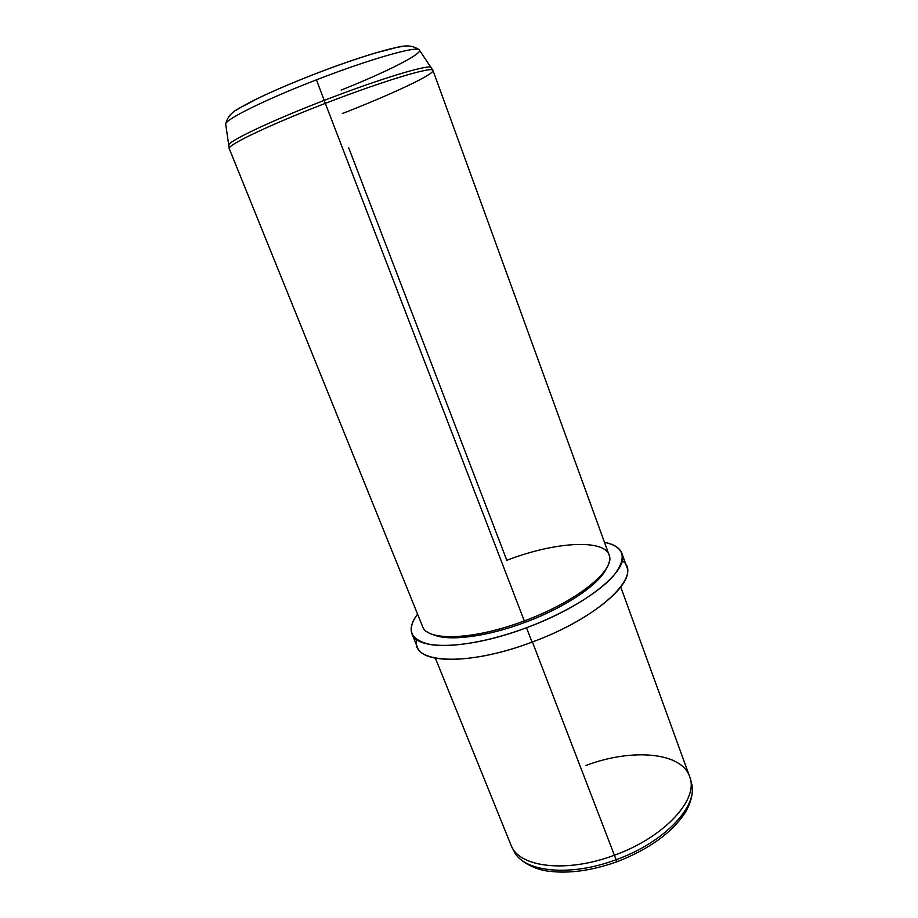 <?xml version="1.0" encoding="UTF-8"?>
<svg xmlns="http://www.w3.org/2000/svg" width="918" height="918" viewBox="0 0 918 918"><rect width="100%" height="100%" fill="white"/><g stroke="black" fill="none" stroke-linecap="round" stroke-linejoin="round"><path stroke-width="1.38" d="M691.633 783.961C692.757 788.31 693.675 798.247 685.207 812.671C671.712 832.936 648.98 849.299 616.999 861.75L616.116 859.696C664.999 842.265 699.16 805.155 691.323 782.756C699.16 805.155 664.999 842.265 616.116 859.696L616.804 861.061M511.693 846.625C520.609 867.59 567.427 872.949 614.383 855.22L616.116 859.696C569.458 877.31 522.835 871.848 513.896 850.871C522.835 871.848 569.458 877.31 616.116 859.696L614.383 855.22C663.565 837.675 697.978 800.496 690.129 778.131C683.302 751.991 632.043 747.849 585.546 765.635M620.752 587.038L689.602 776.467C699.436 798.66 664.93 837.216 614.383 855.22L532.406 641.98L614.383 855.22C566.108 873.466 518.372 867.166 510.97 845.03L435.384 658.195M416.703 639.559C410.094 663.324 466.275 667.168 532.027 642.118C600.556 617.16 643.966 574.301 622.163 560.691M621.853 553.279C619.696 547.794 613.913 544.156 604.503 542.354C624.389 546.6 627.487 557.616 613.821 575.391C599.225 592.512 564.903 613.408 526.496 627.74C586.154 605.914 629.977 569.688 621.853 553.279L626.707 566.739C635.015 583.687 591.525 620.384 532.027 642.118L526.496 627.74C489.168 641.671 451.805 647.993 430.967 644.643C410.415 640.248 405.94 630.081 417.564 614.119C411.769 621.75 409.91 628.325 411.975 633.833C416.91 650.724 469.396 649.428 526.496 627.74L532.027 642.118C475.088 663.737 422.521 664.483 417.369 647.098L411.975 633.833M433.698 634.763C448.638 641.556 486.655 636.851 524.958 622.393C565.213 607.555 599.534 584.25 606.328 568.494C599.534 584.25 565.213 607.555 524.958 622.393C486.655 636.851 448.638 641.556 433.698 634.763M427.375 631.974C440.204 641.108 481.755 636.989 524.293 620.901L524.958 622.393L524.293 620.901C568.908 604.48 605.696 578.237 609.162 562.195C616.15 538.212 560.691 539.486 506.828 560.301L348.576 147.477M316.458 79.82C265.795 99.328 225.208 119.489 225.679 124.079C225.208 119.489 265.795 99.328 316.458 79.82L324.192 100.406C270.856 120.935 228.054 141.361 228.467 145.331L228.467 145.331C228.054 141.361 270.856 120.935 324.192 100.406L316.458 79.82C369.128 59.349 416.531 45.854 419.205 49.801C416.531 45.854 369.128 59.349 316.458 79.82M314.53 74.106L314.53 74.106C351.95 59.578 388.566 48.184 402.405 46.474M341.163 90.09C386.501 72.04 423.955 53.187 419.205 49.801C407.271 41.689 396.725 48.229 378.709 52.062C359.902 57.536 338.501 64.903 314.484 74.151C275.962 89.264 249.776 101.359 235.937 110.378M342.322 113.557C391.252 94.508 434.719 74.22 432.963 70.422C433.48 65.912 383.047 80.968 325.316 103.367C383.047 80.968 433.48 65.912 432.963 70.422L609.059 554.897C616.253 569.493 577.089 601.565 524.293 620.901L325.316 103.367C269.731 124.756 226.161 145.664 229.248 148.624C226.161 145.664 269.731 124.756 325.316 103.367L524.293 620.901C473.734 640.11 426.973 641.487 422.567 626.489L229.248 148.624L225.679 124.079C228.869 110.493 240.573 108.267 255.399 99.603C271.843 91.559 291.534 83.068 314.484 74.151M431.632 67.84L431.345 67.45C429.073 64.019 379.65 78.891 324.192 100.406C379.65 78.891 429.073 64.019 431.345 67.45L431.632 67.84M325.316 103.367L324.192 100.406L325.316 103.367M514.482 851.961C515.767 856.884 529.766 869.197 549.171 871.262C569.435 873.752 592.03 870.585 616.976 861.761M691.323 782.756L690.382 779.072M513.896 850.871L512.141 847.486M432.963 70.422L419.205 49.801"/></g></svg>
